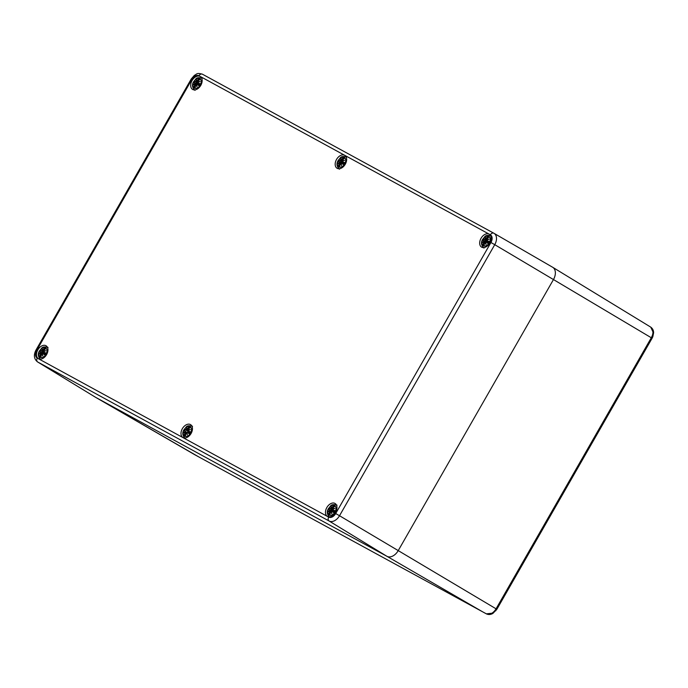 <?xml version="1.0" encoding="UTF-8"?>
<svg xmlns="http://www.w3.org/2000/svg" width="688" height="688" viewBox="0 0 688 688"><rect width="100%" height="100%" fill="white"/><g stroke="black" fill="none" stroke-linecap="round" stroke-linejoin="round"><path stroke-width="1.03" d="M497.484 606.334L496.065 608.811L496.848 609.31L650.667 340.723L649.885 340.225L497.484 606.334L498.258 606.833M495.876 610.746L494.982 610.419A9.073 6.029 120.7 0 1 491.825 613.249A2.812 1.333 59.4 0 0 492.918 613.395L496.839 609.31M650.667 340.723L652.086 338.238L651.295 337.756L649.885 340.225M491.825 613.249L486.373 613.851A2.812 2.27 118.4 0 0 486.416 613.877L482.503 611.744A2.812 2.098 -61.4 0 1 482.469 611.727L198.634 456.832A2.812 2.098 118.6 0 0 198.669 456.849A2.812 2.098 118.6 0 0 198.703 456.875M653.6 332.794A2.812 1.41 179.6 0 0 652.955 331.908A9.073 6.029 120.7 0 1 652.138 336.019A2.812 0.499 21.5 0 1 652.835 336.681A2.812 0.499 21.5 0 1 652.826 336.699L653.6 332.794C653.626 330.455 652.68 328.572 650.762 327.144L552.756 267.322A10.415 6.914 120.7 0 1 553.462 279.56L398.232 550.606A10.415 6.914 120.7 0 1 386.983 556.334L95.563 397.303A10.415 6.914 120.7 0 1 95.46 397.243L194.979 454.837A2.812 1.909 118.8 0 1 194.953 454.828L194.859 454.777M652.955 331.908L650.762 327.144M95.185 397.071A10.415 6.914 -59.3 0 0 95.374 397.191A10.415 6.914 -59.3 0 0 95.563 397.303L386.983 556.334A10.415 6.914 -59.3 0 0 398.232 550.606L496.065 608.811L494.982 610.419M652.138 336.019L651.295 337.756L553.462 279.56A10.415 6.914 -59.3 0 0 552.662 267.271A10.415 6.914 -59.3 0 0 552.567 267.211A10.415 6.914 120.7 0 1 552.756 267.322M197.594 84.065A4.687 3.113 120.7 0 1 197.886 83.575M342.091 162.918A4.687 3.113 120.7 0 1 342.383 162.42M486.588 241.772A4.687 3.113 120.7 0 1 486.88 241.273M332.39 511.012A4.687 3.113 120.7 0 1 332.682 510.522M187.893 432.159A4.687 3.113 120.7 0 1 188.185 431.668M43.404 353.314A4.687 3.113 120.7 0 1 43.688 352.815M481.041 238.289A7.499 4.979 120.7 0 1 489.245 234.23A7.499 4.979 120.7 0 1 489.693 243.217A7.499 4.979 120.7 0 1 481.583 247.121A7.499 4.979 120.7 0 1 481.041 238.289M336.544 159.435A7.499 4.979 120.7 0 1 344.748 155.376A7.499 4.979 120.7 0 1 345.195 164.363A7.499 4.979 120.7 0 1 337.086 168.268A7.499 4.979 120.7 0 1 336.544 159.435M192.055 80.582A7.499 4.979 120.7 0 1 200.251 76.523A7.499 4.979 120.7 0 1 200.698 85.518A7.499 4.979 120.7 0 1 192.588 89.414A7.499 4.979 120.7 0 1 192.055 80.582M37.857 349.831A7.499 4.979 120.7 0 1 46.053 345.772A7.499 4.979 120.7 0 1 46.509 354.759A7.499 4.979 120.7 0 1 38.39 358.663A7.499 4.979 120.7 0 1 37.857 349.831M182.354 428.684A7.499 4.979 120.7 0 1 190.55 424.625A7.499 4.979 120.7 0 1 190.997 433.612A7.499 4.979 120.7 0 1 182.888 437.508A7.499 4.979 120.7 0 1 182.354 428.684M326.843 507.529A7.499 4.979 120.7 0 1 335.047 503.47A7.499 4.979 120.7 0 1 335.495 512.465A7.499 4.979 120.7 0 1 327.385 516.361A7.499 4.979 120.7 0 1 326.843 507.529M398.232 550.606L553.462 279.56L494.749 244.679A9.623 6.39 -59.3 0 0 494.01 233.318A9.623 6.39 -59.3 0 0 493.915 233.266A3.122 2.339 118.6 0 0 493.881 233.249A3.122 2.339 118.6 0 0 490.372 234.797A6.502 4.317 120.7 0 1 490.94 242.503L494.749 244.679L339.519 515.733L335.701 513.549A6.502 4.317 120.7 0 1 328.683 517.127A3.122 2.339 118.6 0 0 329.122 521.014A9.623 6.39 -59.3 0 0 339.519 515.733L398.232 550.606M487.267 242.262A3.44 2.279 120.7 0 1 487.431 241.97A3.44 2.279 120.7 0 1 487.654 241.608M482.838 239.295A5.47 3.629 120.7 0 1 489.968 237.799A5.47 3.629 120.7 0 1 485.264 246.012A5.47 3.629 120.7 0 1 482.838 239.295M486.106 238.469L485.461 238.977L486.932 240.095A13.407 6.175 -15.5 0 1 489.039 239.183A13.407 8.075 -171.5 0 0 486.898 239.622L486.984 238.951A13.511 9.176 -47.8 0 1 488.747 237.283A4.721 3.139 120.7 0 0 487.474 236.586A13.511 10.655 102.3 0 0 486.106 238.469L485.487 238.848A13.407 4.618 -114.3 0 1 485.47 237.24A13.407 8.953 59.7 0 0 485.031 239.08L484.472 239.304A13.511 0.697 -139.9 0 1 483.698 238.512L483.698 238.512A4.721 3.139 120.7 0 0 482.606 240.413A13.511 1.178 19.5 0 1 483.724 240.611L482.795 240.361M489.048 241.428A13.511 2.743 -153 0 0 487.113 240.748L487.121 240.877A13.407 2.726 27 0 1 488.824 241.471L489.048 241.428A4.721 3.139 120.7 0 1 487.964 243.337A13.511 2.262 32.6 0 1 486.364 242.047L485.711 242.245M483.724 240.611L483.827 241.187A13.407 9.262 178.9 0 0 482.434 242.546A13.407 4.988 -6.5 0 1 483.862 241.686L483.853 242.408A13.511 10.741 134.7 0 0 482.907 244.558A4.721 3.139 120.7 0 0 484.189 245.255A13.511 9.09 -74.5 0 1 484.73 242.881L485.272 242.46A13.407 7.706 50.6 0 0 486.003 244.498A13.407 5.865 -105.7 0 1 485.737 242.228L486.364 242.047M483.827 241.187L483.879 240.559L486.794 241.866L487.224 243.088M483.948 241.282L483.836 240.551L483.948 241.282L485.702 242.382M482.434 242.546L482.924 242.202L482.434 242.546M484.584 241.892L483.862 241.686L484.687 242.916M483.853 242.408L483.974 242.477A13.407 10.655 -45.3 0 0 483.122 244.369L482.907 244.558M485.272 242.46L484.722 242.881A13.407 9.021 105.5 0 0 484.232 244.98L484.232 244.98M485.848 243.758A13.304 7.645 -129.4 0 1 485.393 242.4L485.453 242.417M486.003 244.498L485.866 243.801L486.003 244.498M485.866 243.922L485.702 242.236A13.304 5.814 74.3 0 0 485.866 243.801M488.119 242.726L486.476 241.987A13.407 2.245 -147.4 0 0 487.878 243.122L487.964 243.337M487.113 240.748L488.566 241.97M486.941 240.103L487.121 240.877L486.941 240.103A13.304 6.123 164.5 0 1 488.368 239.433L489.039 239.183L488.368 239.433M488.532 237.472L488.532 237.472A13.407 9.107 132.2 0 0 486.984 238.951L486.898 239.622M488.317 239.441A13.304 8.015 8.5 0 0 486.906 239.759L486.958 238.934L487.173 239.957M488.79 241.531L488.79 241.531A4.188 2.778 120.7 0 1 487.904 243.079M487.474 236.586L487.947 237.953M484.472 239.304L485.031 239.08M483.776 238.719A13.407 0.688 40.1 0 0 484.464 239.424L485.169 239.14A13.304 8.884 -120.3 0 1 485.418 237.885M488.342 241.144L486.958 241.333L484.472 239.433L485.995 239.398M485.427 237.824L485.47 237.24L485.427 237.824A13.304 4.584 65.7 0 0 485.461 238.891M486.511 241.737A2.52 1.668 120.7 0 1 486.812 241.221M483.122 244.369L484.335 244.292M342.77 163.417A3.44 2.279 120.7 0 1 342.934 163.116A3.44 2.279 120.7 0 1 343.157 162.755M338.341 160.442A5.47 3.629 120.7 0 1 345.471 158.945A5.47 3.629 120.7 0 1 340.766 167.158A5.47 3.629 120.7 0 1 338.341 160.442M342.615 161.895L342.624 162.024A13.407 2.726 27 0 1 344.327 162.617L344.55 162.574A13.511 2.743 -153 0 0 342.615 161.895L342.443 161.276A13.407 6.175 -15.5 0 1 344.542 160.33A13.407 8.075 -171.5 0 0 342.4 160.768L342.486 160.098A13.511 9.176 -47.8 0 1 344.249 158.429A4.721 3.139 120.7 0 0 342.977 157.733A13.511 10.655 102.3 0 0 341.609 159.616L340.99 159.994A13.407 4.618 -114.3 0 1 340.981 158.386A13.407 8.953 59.7 0 0 340.534 160.235L339.975 160.45A13.511 0.697 -139.9 0 1 339.201 159.659L339.201 159.659A4.721 3.139 120.7 0 0 338.109 161.56A13.511 1.178 19.5 0 1 339.227 161.757L340.07 163.022M341.867 163.194A13.511 2.262 32.6 0 0 343.467 164.484L343.381 164.269A13.407 2.245 -147.4 0 1 341.988 163.142L341.239 163.374A13.407 5.865 -105.7 0 0 341.506 165.645L341.368 164.948L341.506 165.645A13.407 7.706 50.6 0 1 340.775 163.606L340.233 164.028L340.775 163.606M339.734 166.126L339.691 166.401A13.511 9.09 -74.5 0 1 340.233 164.028L340.233 164.028A13.407 9.021 105.5 0 0 339.734 166.126L339.691 166.401A4.721 3.139 120.7 0 1 338.41 165.705A13.511 10.741 134.7 0 1 339.356 163.555L339.459 162.755L339.356 163.555M339.227 161.757L339.33 162.334A13.407 9.262 178.9 0 0 337.937 163.692A13.407 4.988 -6.5 0 1 339.365 162.841L339.459 162.755M339.33 162.334L339.433 162.42A13.304 9.193 -1.1 0 0 338.479 163.297M337.937 163.692L338.427 163.348L337.937 163.692M339.846 165.438L338.41 165.705M339.476 162.764L341.205 163.529M342.177 162.97L339.382 161.706L342.177 162.97L342.727 164.234M343.622 163.873L341.214 163.391A13.304 5.814 74.3 0 0 341.368 164.948M341.351 164.905A13.304 7.645 -129.4 0 1 340.895 163.546L340.956 163.563M343.871 160.579L344.542 160.33L343.871 160.579A13.304 6.123 164.5 0 0 342.435 161.241L344.069 163.125M342.443 161.25L342.624 162.024L342.443 161.25M344.034 158.618L344.034 158.618A13.407 9.107 132.2 0 0 342.486 160.098L342.4 160.768M342.478 160.098L342.418 160.915A13.304 8.015 8.5 0 1 343.819 160.588M342.409 160.906L342.461 160.08L341.73 159.693A13.407 10.578 -77.7 0 1 342.925 158.016L342.977 157.733M341.609 159.616L340.981 160.132L344.052 163.151M339.975 160.45L340.534 160.235M343.845 162.291L342.461 162.48L339.975 160.579L340.68 160.287L339.975 160.579A13.407 0.688 40.1 0 1 339.279 159.865M340.938 158.971L340.981 158.386L340.938 158.971A13.304 4.584 65.7 0 0 340.964 160.037M342.925 158.016L343.45 159.1M341.506 160.545L340.68 160.287M342.013 162.884A2.52 1.668 120.7 0 1 342.314 162.368M340.001 160.596L342.461 162.48M198.282 84.564A3.44 2.279 120.7 0 1 198.436 84.263A3.44 2.279 120.7 0 1 198.66 83.902M193.844 81.597A5.47 3.629 120.7 0 1 200.973 80.092A5.47 3.629 120.7 0 1 196.269 88.313A5.47 3.629 120.7 0 1 193.844 81.597M198.118 83.042L198.127 83.171A13.407 2.726 27 0 1 199.83 83.764L200.062 83.73A13.511 2.743 -153 0 0 198.118 83.042L197.946 82.422A13.407 6.175 -15.5 0 1 200.053 81.485A13.407 8.075 -171.5 0 0 197.903 81.915L197.989 81.244A13.511 9.176 -47.8 0 1 199.761 79.584A4.721 3.139 120.7 0 0 198.479 78.879A13.511 10.655 102.3 0 0 197.112 80.771L196.493 81.15A13.407 4.618 -114.3 0 1 196.484 79.533A13.407 8.953 59.7 0 0 196.037 81.382L195.478 81.597A13.511 0.697 -139.9 0 1 194.704 80.806L194.704 80.806A4.721 3.139 120.7 0 0 193.612 82.706A13.511 1.178 19.5 0 1 194.73 82.904L193.801 82.655M197.37 84.34A13.511 2.262 32.6 0 0 198.97 85.63L198.884 85.415A13.407 2.245 -147.4 0 1 197.49 84.289L196.716 84.538A13.304 5.814 74.3 0 0 196.871 86.095L197.009 86.791A13.407 5.865 -105.7 0 1 196.742 84.521L199.133 85.028L196.699 84.512M194.73 82.904L194.833 83.48A13.407 9.262 178.9 0 0 193.44 84.848A13.407 4.988 -6.5 0 1 194.867 83.988L194.859 84.701A13.511 10.741 134.7 0 0 193.913 86.851A4.721 3.139 120.7 0 0 195.194 87.548A13.511 9.09 -74.5 0 1 195.736 85.174L196.278 84.753A13.407 7.706 50.6 0 0 197.009 86.791L196.871 86.095M194.833 83.48L194.842 82.844L197.809 84.16L198.239 85.381M194.953 83.575L194.842 82.844L195.573 84.168M193.44 84.848L193.93 84.495L193.44 84.848M195.254 84.031L196.433 84.555L194.962 83.902L195.693 85.209M194.859 84.701L194.988 84.77A13.407 10.655 -45.3 0 0 194.128 86.662L193.913 86.851M196.278 84.753L195.736 85.183A13.407 9.021 105.5 0 0 195.237 87.273L195.237 87.273M196.854 86.052A13.304 7.645 -129.4 0 1 196.407 84.693L196.458 84.719M197.946 82.422L199.572 84.271L197.946 82.422M199.374 81.726L200.053 81.485L199.374 81.726A13.304 6.123 164.5 0 0 197.938 82.397L196.037 81.382M199.537 79.765L199.537 79.765A13.407 9.107 132.2 0 0 197.989 81.244L197.903 81.915M197.112 80.771L197.955 81.244L197.912 82.053A13.304 8.015 8.5 0 1 199.322 81.734M198.479 78.879L198.952 80.247M197.017 81.691L196.493 81.15L197.241 80.84A13.407 10.578 -77.7 0 1 198.428 79.163M195.478 81.597L196.166 81.425A13.304 8.884 -120.3 0 1 196.424 80.178M195.469 81.717A13.407 0.688 40.1 0 1 194.781 81.012L195.478 81.726L196.183 81.433L195.487 81.734L197.963 83.626L199.348 83.437M196.441 80.126L196.484 79.533L196.441 80.126A13.304 4.584 65.7 0 0 196.467 81.184M197.516 84.031A2.52 1.668 120.7 0 1 197.817 83.515M194.128 86.662L195.349 86.585M195.504 81.743L197.963 83.626M333.078 511.511A3.44 2.279 120.7 0 1 333.233 511.21A3.44 2.279 120.7 0 1 333.456 510.849M328.64 508.544A5.47 3.629 120.7 0 1 335.77 507.039A5.47 3.629 120.7 0 1 331.066 515.26A5.47 3.629 120.7 0 1 328.64 508.544M332.915 509.989L332.923 510.118A13.407 2.726 27 0 1 334.626 510.711L334.85 510.677A13.511 2.743 -153 0 0 332.915 509.989L332.743 509.369A13.407 6.175 -15.5 0 1 334.841 508.432A13.407 8.075 -171.5 0 0 332.7 508.862L332.786 508.191A13.511 9.176 -47.8 0 1 334.549 506.531A4.721 3.139 120.7 0 0 333.276 505.826A13.511 10.655 102.3 0 0 331.908 507.718L331.289 508.097A13.407 4.618 -114.3 0 1 331.281 506.48A13.407 8.953 59.7 0 0 330.833 508.329L330.274 508.552A13.511 0.697 -139.9 0 1 329.5 507.753L329.5 507.753A4.721 3.139 120.7 0 0 328.408 509.653A13.511 1.178 19.5 0 1 329.526 509.851L328.597 509.602M332.166 511.296A13.511 2.262 32.6 0 0 333.766 512.577L333.68 512.362A13.407 2.245 -147.4 0 1 332.287 511.236L331.513 511.485A13.407 5.865 -105.7 0 0 331.805 513.738L331.668 513.042L331.805 513.738A13.407 7.706 50.6 0 1 331.074 511.7L330.532 512.13L331.074 511.7M330.034 514.22L329.991 514.495A13.511 9.09 -74.5 0 1 330.532 512.121L330.532 512.13A13.407 9.021 105.5 0 0 330.034 514.22L329.991 514.495A4.721 3.139 120.7 0 1 328.709 513.798A13.511 10.741 134.7 0 1 329.655 511.648L329.776 510.857L329.655 511.648M329.526 509.851L329.629 510.427A13.407 9.262 178.9 0 0 328.236 511.795A13.407 4.988 -6.5 0 1 329.664 510.935L331.504 511.623M329.629 510.427L329.638 509.791L332.596 511.107L333.026 512.328M329.75 510.522L329.638 509.791L330.369 511.115M328.236 511.795L328.726 511.442L328.236 511.795M330.145 513.532L328.709 513.798M330.051 510.978L331.22 511.502M331.65 512.999A13.304 7.645 -129.4 0 1 331.203 511.64L331.255 511.666M331.676 513.162L331.504 511.485A13.304 5.814 74.3 0 0 331.668 513.042M331.496 511.459L333.938 511.949L331.513 511.485M332.743 509.369L334.368 511.218L332.743 509.369M334.17 508.673L334.841 508.432L334.17 508.673A13.304 6.123 164.5 0 0 332.734 509.344L332.287 509.008M334.334 506.712L334.334 506.712A13.407 9.107 132.2 0 0 332.786 508.191L332.7 508.862M332.708 509.008L332.708 509A13.304 8.015 8.5 0 1 334.119 508.681M331.908 507.718L332.029 507.787A13.407 10.578 -77.7 0 1 333.224 506.11L333.276 505.826M331.607 508.492L331.289 508.097L332.029 507.787L332.751 508.191M330.274 508.552L330.833 508.329M329.561 507.95L330.274 508.681L330.98 508.38A13.304 8.884 -120.3 0 1 331.22 507.125M334.144 510.384L332.82 510.625L330.3 508.69L331.805 508.638M331.238 507.073L331.281 506.48L331.238 507.073A13.304 4.584 65.7 0 0 331.263 508.131M333.224 506.11L333.749 507.194M332.313 510.978A2.52 1.668 120.7 0 1 332.614 510.462M188.581 432.657A3.44 2.279 120.7 0 1 188.736 432.356A3.44 2.279 120.7 0 1 188.959 431.995M184.143 429.69A5.47 3.629 120.7 0 1 191.273 428.185A5.47 3.629 120.7 0 1 186.568 436.407A5.47 3.629 120.7 0 1 184.143 429.69M188.417 431.135L188.426 431.264A13.407 2.726 27 0 1 190.129 431.866L190.361 431.823A13.511 2.743 -153 0 0 188.417 431.135L188.245 430.516A13.407 6.175 -15.5 0 1 190.352 429.579A13.407 8.075 -171.5 0 0 188.202 430.009L188.288 429.338A13.511 9.176 -47.8 0 1 190.06 427.678A4.721 3.139 120.7 0 0 188.779 426.981A13.511 10.655 102.3 0 0 187.411 428.865L186.792 429.243A13.407 4.618 -114.3 0 1 186.783 427.626A13.407 8.953 59.7 0 0 186.336 429.475L185.777 429.699A13.511 0.697 -139.9 0 1 185.003 428.899L185.003 428.899A4.721 3.139 120.7 0 0 183.911 430.8A13.511 1.178 19.5 0 1 185.029 430.998L187.007 432.769M187.669 432.442A13.511 2.262 32.6 0 0 189.269 433.724L189.183 433.509A13.407 2.245 -147.4 0 1 187.79 432.382L187.041 432.614A13.407 5.865 -105.7 0 0 187.308 434.885L187.17 434.188L187.308 434.885A13.407 7.706 50.6 0 1 186.577 432.847L186.035 433.277L186.577 432.847M185.536 435.366L185.493 435.642A13.511 9.09 -74.5 0 1 186.035 433.277L186.035 433.277A13.407 9.021 105.5 0 0 185.536 435.366L185.493 435.642A4.721 3.139 120.7 0 1 184.212 434.945A13.511 10.741 134.7 0 1 185.158 432.795L185.278 432.004L185.158 432.795M185.029 430.998L185.132 431.574A13.407 9.262 178.9 0 0 183.739 432.941A13.407 4.988 -6.5 0 1 185.167 432.081L185.261 432.004M185.132 431.574L185.235 431.66A13.304 9.193 -1.1 0 0 184.281 432.537M183.739 432.941L184.238 432.589L183.739 432.941M185.648 434.687L184.212 434.945M185.218 430.972L185.132 430.937A13.407 1.17 -160.5 0 0 184.143 430.757M187.987 432.21L188.538 433.474M185.889 432.279L185.278 432.004M189.432 433.122L187.016 432.64A13.304 5.814 74.3 0 0 187.17 434.188M187.153 434.145A13.304 7.645 -129.4 0 1 186.706 432.786L186.758 432.812M189.673 429.819L190.352 429.579L189.673 429.819A13.304 6.123 164.5 0 0 188.237 430.49L189.871 432.365M188.245 430.49L188.426 431.264L188.245 430.49M189.836 427.859L189.836 427.859A13.407 9.107 132.2 0 0 188.288 429.338L188.202 430.009M188.288 429.338L188.22 430.163A13.304 8.015 8.5 0 1 189.621 429.828M188.211 430.155L188.263 429.321L189.931 427.747M187.411 428.865L187.54 428.934A13.407 10.578 -77.7 0 1 188.727 427.257L188.779 426.981M187.11 429.639L187.79 430.155L186.792 429.243L188.254 429.338M185.777 429.699L186.336 429.475M189.647 431.531L188.323 431.772L185.803 429.845L186.482 429.527L185.777 429.819A13.407 0.688 40.1 0 1 185.081 429.106L185.777 429.819M186.74 428.22L186.783 427.626L186.74 428.22A13.304 4.584 65.7 0 0 186.766 429.278M188.727 427.257L189.252 428.34M187.79 430.155L189.854 432.391M187.308 429.785L186.482 429.527M187.815 432.124A2.52 1.668 120.7 0 1 188.116 431.608M44.084 353.804A3.44 2.279 120.7 0 1 44.238 353.512A3.44 2.279 120.7 0 1 44.462 353.15M39.646 350.837A5.47 3.629 120.7 0 1 46.775 349.341A5.47 3.629 120.7 0 1 42.071 357.554A5.47 3.629 120.7 0 1 39.646 350.837M43.92 352.282L43.929 352.419A13.407 2.726 27 0 1 45.632 353.013L45.864 352.97A13.511 2.743 -153 0 0 43.92 352.282L43.74 351.637A13.407 6.175 -15.5 0 1 45.855 350.725A13.407 8.075 -171.5 0 0 43.714 351.155L43.791 350.484A13.511 9.176 -47.8 0 1 45.563 348.825A4.721 3.139 120.7 0 0 44.281 348.128A13.511 10.655 102.3 0 0 42.914 350.011L42.295 350.39A13.407 4.618 -114.3 0 1 42.286 348.782A13.407 8.953 59.7 0 0 41.839 350.622L41.28 350.846A13.511 0.697 -139.9 0 1 40.506 350.046L40.506 350.046A4.721 3.139 120.7 0 0 39.414 351.946A13.511 1.178 19.5 0 1 40.532 352.144L40.644 352.084A13.407 1.17 -160.5 0 0 39.646 351.903L39.646 351.903M40.532 352.144L40.635 352.72A13.407 9.262 178.9 0 0 39.242 354.088A13.407 4.988 -6.5 0 1 40.669 353.228L40.661 353.942A13.511 10.741 134.7 0 0 39.715 356.092A4.721 3.139 120.7 0 0 40.996 356.797A13.511 9.09 -74.5 0 1 41.538 354.423L42.08 354.002A13.407 7.706 50.6 0 0 42.811 356.031A13.407 5.865 -105.7 0 1 42.544 353.761L43.181 353.589A13.511 2.262 32.6 0 0 44.772 354.87L44.686 354.655A13.407 2.245 -147.4 0 1 43.292 353.529L42.527 353.787M40.635 352.72L40.644 352.084L39.603 351.903M40.644 352.084L40.755 352.824L40.644 352.084L43.611 353.4L44.041 354.621M39.242 354.088L39.741 353.735L39.242 354.088M41.056 353.271L42.235 353.795L40.669 353.228L41.495 354.449M40.661 353.942L40.79 354.01A13.407 10.655 -45.3 0 0 39.93 355.911L39.715 356.092M40.755 352.824L41.375 353.408M42.08 354.002L41.538 354.423A13.407 9.021 105.5 0 0 41.039 356.513L41.039 356.513M42.811 356.031L42.673 355.343L42.811 356.031M42.51 353.778L42.544 353.761A13.304 5.814 74.3 0 0 42.673 355.343M43.181 353.589L44.935 354.268M42.656 355.292A13.304 7.645 -129.4 0 1 42.209 353.933L42.269 353.959M45.176 350.966L45.855 350.725L45.176 350.966A13.304 6.123 164.5 0 0 43.74 351.637L45.374 353.512M43.748 351.637L45.356 353.537M45.339 349.005L45.339 349.005A13.407 9.107 132.2 0 0 43.791 350.484L43.714 351.155M42.914 350.011L43.757 350.484L43.722 351.31A13.304 8.015 8.5 0 1 45.124 350.975M43.714 351.301L43.765 350.467L45.434 348.893M44.281 348.128L44.754 349.487M42.278 350.51L43.043 350.08A13.407 10.578 -77.7 0 1 44.23 348.403M41.28 350.846L41.839 350.622M40.583 350.261A13.407 0.688 40.1 0 0 41.271 350.957L41.985 350.674A13.304 8.884 -120.3 0 1 42.226 349.427M45.15 352.686L43.765 352.867L41.28 350.966L41.985 350.674L43.722 351.628L45.296 350.906M42.243 349.366L42.286 348.782L42.243 349.366A13.304 4.584 65.7 0 0 42.269 350.433L42.226 349.203M42.286 350.519L42.819 350.94M43.327 353.279A2.52 1.668 120.7 0 1 43.619 352.763M39.93 355.911L41.151 355.834M41.306 350.992L43.765 352.867M198.634 456.832L95.563 397.303L37.702 361.991L329.122 521.014L386.983 556.334L482.469 611.727M490.94 242.503L335.701 513.549M328.683 517.127L37.264 358.095A3.122 2.339 118.6 0 0 37.702 361.991A9.623 6.39 -59.3 0 1 37.522 361.888L95.374 397.191M37.264 358.095A6.502 4.317 120.7 0 1 36.705 350.39L36 350.029C33.454 355.008 33.961 358.964 37.522 361.888M36.705 350.39L191.935 79.335L191.238 78.982L36 350.029M191.935 79.335A6.502 4.317 120.7 0 1 198.952 75.766A3.122 2.339 -61.4 0 1 202.461 74.218A3.122 2.339 -61.4 0 1 202.496 74.244L493.838 233.223M198.952 75.766L490.372 234.797M552.567 267.211L494.104 233.378M483.81 240.542A13.407 1.17 -160.5 0 0 482.83 240.37M482.976 242.15A13.304 9.193 -1.1 0 1 483.931 241.273M483.879 241.651A13.304 4.945 173.5 0 0 482.924 242.202M483.913 240.585L486.674 241.815M486.941 238.942L486.227 238.538A13.407 10.578 -77.7 0 1 487.422 236.861M483.157 240.422A4.188 2.778 120.7 0 1 483.999 238.951M484.24 244.782A4.188 2.778 120.7 0 1 483.406 244.266M487.474 237.171A4.188 2.778 120.7 0 1 488.36 237.584M484.515 239.467L486.958 241.333M344.55 162.574A4.721 3.139 120.7 0 1 343.467 164.484M338.298 161.508L339.33 161.689A13.407 1.17 -160.5 0 0 338.333 161.517M338.625 165.516A13.407 10.655 -45.3 0 1 339.485 163.624L340.19 164.062M339.382 162.798A13.304 4.945 173.5 0 0 338.427 163.348M340.663 160.278A13.304 8.884 -120.3 0 1 340.921 159.031M338.659 161.568A4.188 2.778 120.7 0 1 339.502 160.098M339.743 165.928A4.188 2.778 120.7 0 1 338.917 165.412M344.292 162.678A4.188 2.778 120.7 0 1 343.407 164.226M342.977 158.317A4.188 2.778 120.7 0 1 343.862 158.73M200.062 83.73A4.721 3.139 120.7 0 1 198.97 85.63M194.816 82.835A13.407 1.17 -160.5 0 0 193.835 82.663M193.982 84.443A13.304 9.193 -1.1 0 1 194.936 83.566M194.885 83.945A13.304 4.945 173.5 0 0 193.93 84.495M194.919 82.878L197.688 84.117M194.162 82.715A4.188 2.778 120.7 0 1 195.005 81.253M195.246 87.084A4.188 2.778 120.7 0 1 194.42 86.568M199.795 83.824A4.188 2.778 120.7 0 1 198.909 85.372M198.488 79.464A4.188 2.778 120.7 0 1 199.365 79.877M334.85 510.677A4.721 3.139 120.7 0 1 333.766 512.577M329.612 509.782A13.407 1.17 -160.5 0 0 328.632 509.61M328.778 511.39A13.304 9.193 -1.1 0 1 329.733 510.513M328.924 513.609A13.407 10.655 -45.3 0 1 329.784 511.717L330.489 512.156M329.681 510.892A13.304 4.945 173.5 0 0 328.726 511.442M329.715 509.825L332.476 511.064M329.578 507.959A13.407 0.688 40.1 0 0 330.266 508.664M328.959 509.662A4.188 2.778 120.7 0 1 329.801 508.2M330.042 514.031A4.188 2.778 120.7 0 1 329.217 513.515M334.592 510.771A4.188 2.778 120.7 0 1 333.706 512.319M333.276 506.411A4.188 2.778 120.7 0 1 334.162 506.824M330.317 508.707L332.76 510.573M190.361 431.823A4.721 3.139 120.7 0 1 189.269 433.724M184.427 434.764A13.407 10.655 -45.3 0 1 185.287 432.864L185.992 433.302M184.074 432.666L185.218 432.012A13.304 4.945 173.5 0 0 184.238 432.589M186.465 429.518A13.304 8.884 -120.3 0 1 186.723 428.28M184.461 430.808A4.188 2.778 120.7 0 1 185.304 429.346M185.545 435.177A4.188 2.778 120.7 0 1 184.719 434.661M190.103 431.918A4.188 2.778 120.7 0 1 189.217 433.466M188.787 427.558A4.188 2.778 120.7 0 1 189.664 427.97M185.82 429.854L188.263 431.72M45.864 352.97A4.721 3.139 120.7 0 1 44.772 354.87M39.784 353.684A13.304 9.193 -1.1 0 1 40.738 352.815M40.687 353.185A13.304 4.945 173.5 0 0 39.741 353.735M40.721 352.118L43.49 353.357M39.964 351.955A4.188 2.778 120.7 0 1 40.807 350.493M41.048 356.324A4.188 2.778 120.7 0 1 40.222 355.808M45.606 353.064A4.188 2.778 120.7 0 1 44.72 354.612M44.29 348.704A4.188 2.778 120.7 0 1 45.167 349.117M492.918 613.395C490.69 614.685 488.523 614.848 486.416 613.877M194.979 454.837L482.503 611.744M652.086 338.238L652.835 336.681M191.238 78.982L194.437 75.293C196.897 74.364 196.312 72.472 202.461 74.218L494.01 233.318L552.662 267.271M491.232 235.898C484.283 234.23 485.16 237.214 482.718 239.243C480.731 242.425 481.161 245.367 483.999 248.067M482.77 242.279L483.913 241.617M485.41 242.4L484.696 242.873L484.18 245.109M485.694 242.219L488.136 242.709M486.906 240.095L488.549 242.004M488.48 239.364L486.923 240.086M488.618 237.351L486.958 238.934M483.759 238.702L484.472 239.433M485.418 237.67L485.453 238.934M485.805 239.252L486.485 239.768M488.781 241.488L487.861 243.079M484.249 241.729L485.418 242.253M346.735 157.045C339.786 155.385 340.663 158.36 338.221 160.39C336.234 163.572 336.664 166.513 339.502 169.214M338.272 163.426L339.416 162.764M340.913 163.546L340.207 164.019L339.683 166.255M341.196 163.366L343.639 163.856M341.377 165.068L341.196 163.383M343.991 160.519L342.426 161.233M344.12 158.507L342.461 160.08M339.261 159.848L339.975 160.579M340.921 158.816L340.956 160.08M341.308 160.399L341.988 160.915M344.284 162.635L343.372 164.226M339.752 162.884L340.921 163.4M202.238 78.191C195.289 76.531 196.175 79.507 193.724 81.545C191.737 84.719 192.167 87.66 195.005 90.369M193.775 84.572L194.919 83.91M196.415 84.693L195.71 85.174L195.186 87.402M196.88 86.215L196.699 84.529M199.494 81.666L197.929 82.379M197.912 82.061L197.963 81.227L199.632 79.653M196.424 79.963L196.458 81.227M196.811 81.545L197.49 82.061M199.787 83.781L198.875 85.381M337.034 505.138C330.085 503.478 330.971 506.454 328.52 508.492C326.533 511.666 326.963 514.607 329.801 517.316M328.572 511.519L329.715 510.866M331.212 511.64L330.507 512.121L329.982 514.349M334.291 508.613L332.725 509.326M334.428 506.6L332.76 508.174M331.22 506.91L331.255 508.174M334.583 510.728L333.671 512.328M192.537 426.285C185.588 424.625 186.474 427.601 184.023 429.639C182.045 432.812 182.466 435.753 185.304 438.462M185.132 430.937L184.1 430.748M186.715 432.786L186.009 433.268L185.485 435.495M187.179 434.309L186.998 432.623L187.695 432.322L189.441 433.105M189.793 429.759L188.228 430.482M186.723 428.056L186.758 429.321M190.086 431.875L189.174 433.474M185.554 432.124L186.732 432.649M48.04 347.431C41.091 345.772 41.977 348.756 39.526 350.785C37.548 353.959 37.969 356.9 40.807 359.609M39.577 353.813L40.721 353.159M42.217 353.942L41.512 354.415L40.988 356.642M42.682 355.455L42.501 353.77L43.198 353.469L44.944 354.251M40.575 350.244L41.28 350.966M42.613 350.785L43.292 351.301M45.589 353.03L44.677 354.621"/></g></svg>
